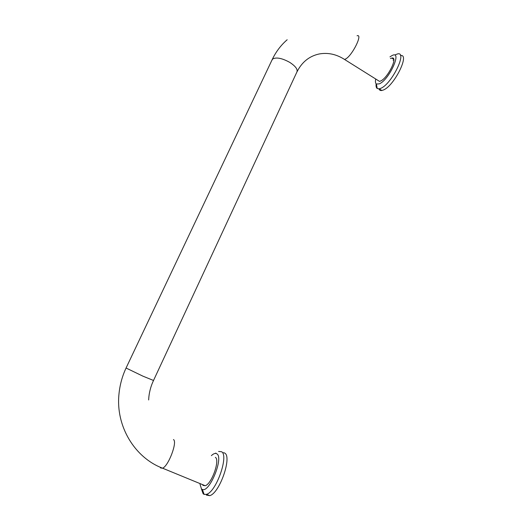 <?xml version="1.0" encoding="UTF-8"?>
<svg xmlns="http://www.w3.org/2000/svg" width="522" height="522" viewBox="0 0 522 522"><rect width="100%" height="100%" fill="white"/><g stroke="black" fill="none" stroke-linecap="round" stroke-linejoin="round"><path stroke-width="0.78" d="M377.556 80.153L379.507 81.38L380.61 81.001C387.898 78.032 398.488 56.298 391.813 58.059L390.469 58.549M376.153 83.827C375.847 86.215 376.205 87.781 377.223 88.518L379.207 88.838L380.779 88.322C391.722 84.107 407.76 51.267 397.647 53.903L395.526 54.666M375.723 79.005C375.174 81.628 375.403 83.305 376.408 84.042L379.37 83.833C389.673 79.54 402.893 49.231 391.696 55.763L389.967 56.878M378.933 88.877C379.409 90.182 380.381 90.717 381.85 90.489L383.435 89.98C394.267 85.889 410.253 53.557 400.485 55.56M393.836 59.906L393.092 60.226M202.451 484.579L203.032 485.388L205.224 485.721C211.684 484.09 220.219 459.895 215.351 457.337M201.388 488.833L203.136 493.773L204.161 494.419L206.529 494.327C216.369 491.868 229.041 455.282 221.556 451.739L218.594 451.439M199.998 484.142L201.479 488.925L202.327 489.447C209.511 493.036 223.892 457.533 216.878 453.859C215.671 453.018 214.098 453.377 212.173 454.936L211.371 455.647M206.34 495.078L209.759 495.646C219.664 493.218 232.264 456.659 224.701 453.083L223.566 452.6M215.86 453.05L215.449 453.409M126.07 368.017L142.871 376.14L153.52 380.473L296.757 72.31C298.101 69.661 295.778 66.353 289.775 62.392C282.272 58.249 276.621 57.081 272.836 58.875L271.877 60.271M342.889 58.425L344.566 59.469L345.577 59.019C352.311 55.58 363.181 33.558 357.068 35.777M160.143 467.177L160.619 467.973L162.551 468.188C168.417 466.237 177.637 441.821 173.474 439.557M296.757 72.31C301.677 62.281 309.122 56.174 319.092 53.994C327.888 52.383 336.383 54.21 344.566 59.469L379.507 81.38M205.224 485.721L162.551 468.188C134.532 457.592 115.564 425.959 118.977 394.025C119.858 384.955 122.213 376.31 126.037 368.082L272.288 59.397C275.988 51.691 280.947 45.146 287.165 39.75M148.653 399.963C148.94 393.281 150.551 386.802 153.488 380.538M379.207 88.838L381.85 90.489M376.408 84.042L377.223 88.518M391.813 58.059L393.738 59.293M202.327 489.447L204.161 494.419M206.529 494.327L209.759 495.646"/></g></svg>
